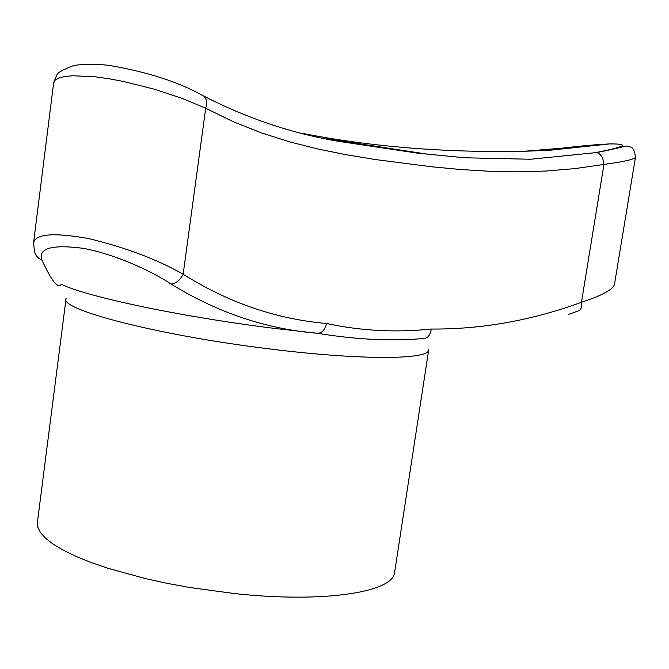 <?xml version="1.0" encoding="UTF-8"?>
<svg xmlns="http://www.w3.org/2000/svg" width="669" height="669" viewBox="0 0 669 669"><rect width="100%" height="100%" fill="white"/><g stroke="black" fill="none" stroke-linecap="round" stroke-linejoin="round"><path stroke-width="1" d="M561.525 148.2C581.035 145.934 597.066 144.504 609.626 143.919L609.626 143.919C630.441 143.818 625.833 146.703 595.795 152.565L596.597 152.557C600.762 153.644 603.204 157.6 603.948 164.432L574.847 168.613L546.029 171.038L517.421 171.849L488.964 171.256L460.598 169.5L432.249 166.84L375.368 159.54L346.743 154.823L318.135 149.053L289.702 141.878L261.47 132.914L233.464 121.817L205.701 108.236L183.155 274.231C228.48 302.697 276.289 319.121 326.564 323.495C360.85 330.879 395.755 332.736 431.288 329.048C430.326 335.06 427.892 338.196 423.97 338.455C391.917 341.399 356.477 339.676 317.658 333.304C266.463 329.115 217.592 312.707 171.063 284.057C150.717 270.485 114.09 253.994 83.257 248.333C51.856 244.294 38.066 248.191 41.888 260.024C37.84 258.343 35.373 255.433 34.479 251.31L33.542 243.064C35.173 233.841 53.503 232.327 88.534 238.532C125.705 247.53 157.248 259.43 183.155 274.231C180.212 280.127 176.181 283.405 171.063 284.057M523.902 151.286L549.098 150.341L609.626 143.919C597.024 144.537 580.985 145.967 561.517 148.217L523.902 151.286C444.751 152.783 370.952 146.812 302.497 133.382M431.062 154.706L326.355 138.734M635.475 157.182L635.458 157.34C634.271 159.347 623.776 161.706 603.948 164.432L581.461 302.288C601.565 295.673 612.553 289.802 614.418 284.685L614.476 284.317M33.634 242.354L53.595 83.199L54.917 80.339L58.621 78.064L64.65 76.509L72.98 75.739L95.525 76.86L109.08 78.758L123.706 81.509L153.887 89.077L182.286 98.435L205.701 108.236C207.198 103.151 206.688 99.188 204.17 96.319L200.993 94.58M431.288 329.048C481.546 329.391 531.604 320.476 581.461 302.288C582.105 307.364 581.01 310.232 578.167 310.918L568.809 314.33M326.564 323.495C325.009 329.767 322.04 333.037 317.658 333.304L274.9 328.446C181.098 316.813 87.463 296.952 61.205 284.283C58.036 289.1 51.597 281.013 41.888 260.024M66.08 298.483C58.471 309.329 157.959 335.386 269.197 348.875C360.073 360.307 428.369 359.813 428.67 350.088L428.754 349.578M65.997 299.076L37.464 521.853L37.723 527.013L40.424 532.507L45.601 538.261L53.269 544.206L63.379 550.253L75.848 556.315L90.549 562.294L107.283 568.081L145.875 578.702L167.125 583.335L189.21 587.407L234.359 593.562C323.921 603.271 392.695 592.308 394.559 572.681L394.735 571.51M428.67 350.088L394.559 572.681M53.654 82.655L57.032 74.627C57.735 72.511 63.43 69.442 74.1 65.395C85.172 63.965 96.871 63.965 109.214 65.403C148.301 72.118 179.953 82.421 204.17 96.319C248.207 118.764 293.214 133.792 339.191 141.418L417.807 153.201L464.838 157.775L530.601 159.247L596.597 152.557C632.096 145.633 623.224 145.148 630.215 146.963C632.974 147.406 634.722 150.86 635.458 157.34L614.418 284.685"/></g></svg>
